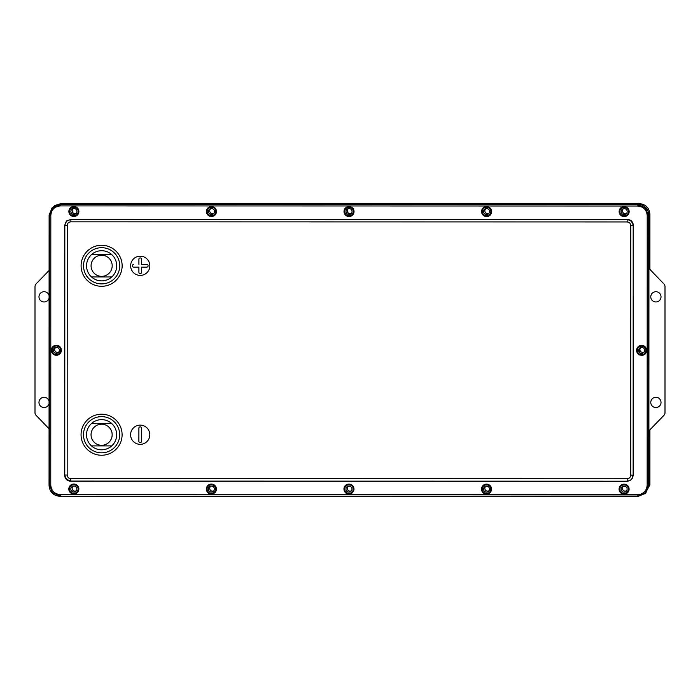 <?xml version="1.0" encoding="UTF-8"?>
<svg xmlns="http://www.w3.org/2000/svg" width="700" height="700" viewBox="0 0 700 700"><rect width="100%" height="100%" fill="white"/><g stroke="black" fill="none" stroke-linecap="round" stroke-linejoin="round"><path stroke-width="1.05" d="M101.587 424.174A10.561 10.561 -90.1 0 0 91.044 434.726A10.561 10.561 -90.1 0 0 101.614 445.287A10.561 10.561 89.9 0 1 91.044 434.726A10.561 10.561 89.9 0 1 101.587 424.174A10.561 10.561 89.9 0 1 112.157 434.735A10.561 10.561 89.9 0 1 101.614 445.287M101.579 419.641A15.085 15.085 89.9 0 1 116.672 434.717A15.085 15.085 89.9 0 1 101.605 449.811A15.085 15.085 89.9 0 1 86.511 434.735A15.085 15.085 89.9 0 1 101.579 419.641A15.085 15.085 -90.1 0 0 91.455 445.891L111.737 445.891L91.455 445.891A15.085 15.085 -90.1 0 0 101.614 449.811M101.57 416.631A18.104 18.104 89.9 0 1 119.691 434.735A18.104 18.104 89.9 0 1 101.605 452.83A18.104 18.104 89.9 0 1 83.484 434.726A18.104 18.104 89.9 0 1 101.57 416.631A18.104 18.104 -90.1 0 0 83.493 434.726A18.104 18.104 -90.1 0 0 101.614 452.83M101.561 414.216L101.561 414.216A20.51 20.51 89.9 0 1 101.587 414.216L101.587 414.216A20.51 20.51 -90.1 0 0 81.069 434.735A20.51 20.51 -90.1 0 0 101.614 455.245A20.51 20.51 -90.1 0 0 122.097 434.717A20.51 20.51 -90.1 0 0 101.587 414.216A20.51 20.51 89.9 0 1 122.097 434.717A20.51 20.51 89.9 0 1 101.614 455.245L101.614 455.245M140.192 425.127A9.607 9.607 -90.1 0 0 130.594 434.735A9.607 9.607 89.9 0 1 140.192 425.127A9.607 9.607 89.9 0 1 149.809 434.735A9.607 9.607 89.9 0 1 140.21 444.342A9.607 9.607 89.9 0 1 130.594 434.735A9.607 9.607 -90.1 0 0 140.21 444.342M140.227 256.191A9.607 9.607 -90.1 0 0 130.629 265.799A9.607 9.607 89.9 0 1 140.227 256.191A9.607 9.607 89.9 0 1 149.844 265.799A9.607 9.607 89.9 0 1 140.245 275.406A9.607 9.607 89.9 0 1 130.629 265.799A9.607 9.607 -90.1 0 0 140.245 275.406M101.631 245.271A20.51 20.51 89.9 0 1 122.141 265.781A20.51 20.51 89.9 0 1 101.649 286.3L101.649 286.3A20.51 20.51 -90.1 0 0 122.133 265.781A20.51 20.51 -90.1 0 0 101.596 245.271A20.51 20.51 89.9 0 1 101.631 245.271L101.631 245.271M64.671 225.286L66.439 221.025L70.858 219.415L66.623 221.156L64.671 225.286L64.619 475.213L66.447 479.229A6.038 6.029 -135.8 0 0 66.535 479.325L70.805 481.084L627.113 481.206C630.805 480.874 632.817 478.87 633.141 475.169L631.54 479.596L627.27 481.364L70.647 481.25C66.981 480.891 64.969 478.879 64.619 475.213M70.7 219.258L627.331 219.371C630.997 219.73 633.001 221.742 633.36 225.409L633.308 475.335M354.025 211.54A5.005 5.005 89.9 0 1 349.02 216.545A5.005 5.005 89.9 0 1 344.006 211.54A5.005 5.005 89.9 0 1 349.011 206.535A5.005 5.005 89.9 0 1 354.025 211.54M629.151 211.601A5.005 5.005 89.9 0 1 624.155 216.606A5.005 5.005 89.9 0 1 619.141 211.593A5.005 5.005 89.9 0 1 624.137 206.588A5.005 5.005 89.9 0 1 629.151 211.601M491.593 211.566A5.005 5.005 89.9 0 1 486.588 216.571A5.005 5.005 89.9 0 1 481.574 211.566A5.005 5.005 89.9 0 1 486.579 206.561A5.005 5.005 89.9 0 1 491.593 211.566M646.625 350.376A5.005 5.005 89.9 0 1 641.62 355.381A5.005 5.005 89.9 0 1 636.606 350.368A5.005 5.005 89.9 0 1 641.611 345.363A5.005 5.005 89.9 0 1 646.625 350.376M348.959 484.076A5.005 5.005 -90.1 0 0 343.954 489.081A5.005 5.005 89.9 0 1 348.95 484.076A5.005 5.005 89.9 0 1 353.964 489.081A5.005 5.005 89.9 0 1 348.967 494.095A5.005 5.005 89.9 0 1 343.954 489.081A5.005 5.005 -90.1 0 0 348.967 494.095M619.08 489.142A5.005 5.005 89.9 0 1 624.085 484.129A5.005 5.005 89.9 0 1 629.099 489.142A5.005 5.005 89.9 0 1 624.094 494.148A5.005 5.005 89.9 0 1 619.08 489.142M486.517 484.102A5.005 5.005 -90.1 0 0 481.521 489.108A5.005 5.005 89.9 0 1 486.517 484.102A5.005 5.005 89.9 0 1 491.531 489.116A5.005 5.005 89.9 0 1 486.526 494.121A5.005 5.005 89.9 0 1 481.512 489.108A5.005 5.005 -90.1 0 0 486.535 494.121M56.359 345.24A5.005 5.005 -90.1 0 0 51.354 350.245A5.005 5.005 89.9 0 1 56.359 345.24A5.005 5.005 89.9 0 1 61.373 350.254A5.005 5.005 89.9 0 1 56.367 355.259A5.005 5.005 89.9 0 1 51.354 350.245A5.005 5.005 -90.1 0 0 56.367 355.259M73.824 484.015A5.005 5.005 -90.1 0 0 68.828 489.02A5.005 5.005 89.9 0 1 73.824 484.015A5.005 5.005 89.9 0 1 78.837 489.029A5.005 5.005 89.9 0 1 73.832 494.034A5.005 5.005 89.9 0 1 68.819 489.02A5.005 5.005 -90.1 0 0 73.832 494.034M211.391 484.05A5.005 5.005 -90.1 0 0 206.386 489.055A5.005 5.005 89.9 0 1 211.391 484.05A5.005 5.005 89.9 0 1 216.405 489.055A5.005 5.005 89.9 0 1 211.4 494.06A5.005 5.005 89.9 0 1 206.386 489.055A5.005 5.005 -90.1 0 0 211.4 494.06M78.89 211.479A5.005 5.005 89.9 0 1 73.894 216.492A5.005 5.005 89.9 0 1 68.88 211.479A5.005 5.005 89.9 0 1 73.876 206.474A5.005 5.005 89.9 0 1 78.89 211.479M216.457 211.514A5.005 5.005 89.9 0 1 211.461 216.519A5.005 5.005 89.9 0 1 206.447 211.505A5.005 5.005 89.9 0 1 211.444 206.5A5.005 5.005 89.9 0 1 216.457 211.514M638.032 496.431L637.621 494.716C643.414 494.148 646.59 490.971 647.159 485.188L647.211 215.565C646.651 209.773 643.475 206.596 637.683 206.028L60.349 205.905C54.565 206.474 51.38 209.65 50.82 215.434L50.759 485.065C51.328 490.849 54.504 494.025 60.288 494.594L60.288 495.924L52.614 492.739L49.438 485.056L49.49 215.434L52.675 207.76L60.349 204.584L637.683 204.706L645.365 207.883L648.541 215.565L648.48 485.188L645.304 492.861L637.621 496.037L59.911 496.309C53.314 495.67 49.691 492.048 49.053 485.45L49.114 215.04L52.29 207.366L59.973 204.19L638.094 204.312C644.683 204.951 648.305 208.574 648.944 215.171L648.891 485.581L645.706 493.255L638.032 496.431L59.911 496.309M647.159 485.188L648.891 485.581M641.629 353.386L641.629 353.386A3.019 3.019 89.9 0 1 638.61 350.376A3.019 3.019 89.9 0 1 641.62 347.358A3.019 3.019 -90.1 0 0 638.61 350.376A3.019 3.019 -90.1 0 0 641.629 353.386L641.62 353.386A3.019 3.019 89.9 0 0 644.639 350.368A3.019 3.019 89.9 0 0 641.62 347.358L641.62 347.358M349.02 208.521A3.019 3.019 -90.1 0 0 346.01 211.54A3.019 3.019 -90.1 0 0 349.029 214.559A3.019 3.019 89.9 0 1 346.01 211.54A3.019 3.019 89.9 0 1 349.02 208.521A3.019 3.019 89.9 0 1 352.039 211.54A3.019 3.019 89.9 0 1 349.029 214.559M624.155 208.582A3.019 3.019 89.9 0 1 627.174 211.601A3.019 3.019 89.9 0 1 624.155 214.611A3.019 3.019 89.9 0 1 621.136 211.593A3.019 3.019 89.9 0 1 624.155 208.582A3.019 3.019 -90.1 0 0 621.145 211.593A3.019 3.019 -90.1 0 0 624.164 214.611M486.588 208.548A3.019 3.019 -90.1 0 0 483.577 211.566A3.019 3.019 -90.1 0 0 486.596 214.585A3.019 3.019 89.9 0 1 483.577 211.566A3.019 3.019 89.9 0 1 486.588 208.548A3.019 3.019 89.9 0 1 489.606 211.566A3.019 3.019 89.9 0 1 486.596 214.585M348.967 486.062A3.019 3.019 89.9 0 1 351.986 489.081A3.019 3.019 89.9 0 1 348.967 492.1A3.019 3.019 89.9 0 1 345.949 489.081A3.019 3.019 89.9 0 1 348.967 486.062A3.019 3.019 -90.1 0 0 345.957 489.081A3.019 3.019 -90.1 0 0 348.976 492.1M621.084 489.142A3.019 3.019 -90.1 0 0 624.102 492.161A3.019 3.019 89.9 0 1 621.084 489.142A3.019 3.019 89.9 0 1 624.094 486.124A3.019 3.019 -90.1 0 0 621.084 489.142M483.516 489.108A3.019 3.019 -90.1 0 0 486.535 492.126A3.019 3.019 89.9 0 1 483.516 489.108A3.019 3.019 89.9 0 1 486.526 486.097A3.019 3.019 -90.1 0 0 483.516 489.108M56.367 347.235A3.019 3.019 -90.1 0 0 53.357 350.254A3.019 3.019 -90.1 0 0 56.376 353.264L56.376 353.264A3.019 3.019 89.9 0 1 53.349 350.254A3.019 3.019 89.9 0 1 56.367 347.235L56.367 347.235A3.019 3.019 89.9 0 1 59.386 350.245A3.019 3.019 89.9 0 1 56.376 353.264L56.367 353.264M70.822 489.029A3.019 3.019 -90.1 0 0 73.841 492.039A3.019 3.019 89.9 0 1 70.822 489.029A3.019 3.019 89.9 0 1 73.832 486.01A3.019 3.019 -90.1 0 0 70.822 489.029M208.39 489.055A3.019 3.019 -90.1 0 0 211.409 492.074A3.019 3.019 89.9 0 1 208.381 489.055A3.019 3.019 89.9 0 1 211.4 486.036A3.019 3.019 -90.1 0 0 208.39 489.055M73.894 208.46A3.019 3.019 -90.1 0 0 70.884 211.479A3.019 3.019 -90.1 0 0 73.902 214.498A3.019 3.019 89.9 0 1 70.875 211.479A3.019 3.019 89.9 0 1 73.894 208.46A3.019 3.019 89.9 0 1 76.913 211.479A3.019 3.019 89.9 0 1 73.894 214.498M211.461 208.495A3.019 3.019 -90.1 0 0 208.442 211.505A3.019 3.019 -90.1 0 0 211.461 214.524A3.019 3.019 89.9 0 1 208.442 211.505A3.019 3.019 89.9 0 1 211.452 208.495A3.019 3.019 89.9 0 1 214.48 211.514A3.019 3.019 89.9 0 1 211.461 214.524M647.211 215.565L648.944 215.171M633.36 225.409L631.426 221.296L627.331 219.371M630.726 475.169L633.141 475.169L633.194 225.566L630.779 225.566C630.569 223.37 629.361 222.162 627.165 221.944L70.858 221.83C68.652 222.049 67.445 223.248 67.235 225.453L67.183 475.055C67.392 477.251 68.6 478.459 70.796 478.677L627.113 478.791C629.309 478.573 630.516 477.374 630.726 475.169L630.779 225.566M141.531 441.376A1.208 1.208 89.9 0 1 140.324 442.584L140.324 442.584A1.208 1.208 -90.1 0 0 141.531 441.376L141.531 428.102L141.531 441.376M140.079 426.895L140.088 426.895A1.208 1.208 89.9 0 1 140.088 426.895L140.324 426.895A1.208 1.208 89.9 0 1 141.531 428.102A1.208 1.208 -90.1 0 0 140.324 426.895L140.088 426.895A1.208 1.208 -90.1 0 0 138.88 428.102L138.871 441.376A1.208 1.208 -90.1 0 0 140.079 442.584L140.324 442.584M91.455 423.561L111.737 423.57M101.623 255.229A10.561 10.561 -90.1 0 0 91.079 265.79A10.561 10.561 -90.1 0 0 101.649 276.351A10.561 10.561 89.9 0 1 91.079 265.79A10.561 10.561 89.9 0 1 101.623 255.229A10.561 10.561 89.9 0 1 112.192 265.79A10.561 10.561 89.9 0 1 101.649 276.351M101.614 250.705A15.085 15.085 89.9 0 1 101.631 250.705A15.085 15.085 -90.1 0 0 91.49 276.946L111.772 276.955L91.49 276.946A15.085 15.085 -90.1 0 0 101.631 280.875L101.631 280.875A15.085 15.085 -90.1 0 0 101.649 280.875A15.085 15.085 89.9 0 1 86.546 265.799A15.085 15.085 89.9 0 1 101.614 250.705A15.085 15.085 89.9 0 1 116.707 265.781A15.085 15.085 89.9 0 1 101.649 280.875M91.49 254.625L111.772 254.625M83.527 265.781A18.104 18.104 -90.1 0 0 101.649 283.894A18.104 18.104 89.9 0 1 83.519 265.781A18.104 18.104 89.9 0 1 101.605 247.686A18.104 18.104 -90.1 0 0 83.527 265.781M101.605 247.686A18.104 18.104 89.9 0 1 119.726 265.79A18.104 18.104 89.9 0 1 101.64 283.894M101.596 245.271L101.596 245.271A20.51 20.51 -90.1 0 0 81.104 265.799A20.51 20.51 -90.1 0 0 101.614 286.3L101.649 286.3M141.566 267.129L141.566 272.431A1.208 1.208 89.9 0 1 140.359 273.639L140.359 273.639A1.208 1.208 -90.1 0 0 141.566 272.431L141.566 267.129L146.877 267.129A1.208 1.208 -90.1 0 0 148.085 265.921A1.208 1.208 89.9 0 1 146.877 267.129L146.877 267.129M133.595 264.469L133.604 264.469A1.208 1.208 -90.1 0 0 132.396 265.676L132.396 265.912A1.208 1.208 -90.1 0 0 133.604 267.12L138.906 267.12L138.906 272.431A1.208 1.208 -90.1 0 0 140.114 273.639L140.359 273.639M140.114 257.95L140.123 257.95A1.208 1.208 89.9 0 1 140.123 257.95L140.359 257.95A1.208 1.208 89.9 0 1 141.566 259.158L141.566 264.469L146.877 264.469A1.208 1.208 89.9 0 1 148.085 265.676L148.085 265.676A1.208 1.208 -90.1 0 0 146.877 264.469L141.566 264.469L141.566 259.158A1.208 1.208 -90.1 0 0 140.359 257.95L140.123 257.95A1.208 1.208 -90.1 0 0 138.915 259.158L138.906 264.469M349.011 206.535A5.005 5.005 -90.1 0 0 344.015 211.54A5.005 5.005 -90.1 0 0 349.02 216.545M353.308 211.54A4.288 4.288 89.9 0 1 349.029 215.819A4.288 4.288 89.9 0 1 344.733 211.54A4.288 4.288 89.9 0 1 349.011 207.252A4.288 4.288 89.9 0 1 353.308 211.54M349.02 207.252A4.288 4.288 -90.1 0 0 344.741 211.54A4.288 4.288 -90.1 0 0 349.029 215.819M624.146 206.588A5.005 5.005 -90.1 0 0 619.141 211.593A5.005 5.005 -90.1 0 0 624.155 216.606M628.434 211.601A4.288 4.288 89.9 0 1 624.155 215.88A4.288 4.288 89.9 0 1 619.867 211.593A4.288 4.288 89.9 0 1 624.146 207.314A4.288 4.288 89.9 0 1 628.434 211.601M624.146 207.314A4.288 4.288 -90.1 0 0 619.867 211.593A4.288 4.288 -90.1 0 0 624.155 215.88M486.579 206.561A5.005 5.005 -90.1 0 0 481.574 211.566A5.005 5.005 -90.1 0 0 486.588 216.571M490.866 211.566A4.288 4.288 89.9 0 1 486.588 215.854A4.288 4.288 89.9 0 1 482.3 211.566A4.288 4.288 89.9 0 1 486.579 207.287A4.288 4.288 89.9 0 1 490.866 211.566M486.579 207.287A4.288 4.288 -90.1 0 0 482.309 211.566A4.288 4.288 -90.1 0 0 486.596 215.854M641.611 345.363A5.005 5.005 -90.1 0 0 636.606 350.368A5.005 5.005 -90.1 0 0 641.62 355.381M641.62 346.089A4.288 4.288 89.9 0 1 645.899 350.368A4.288 4.288 89.9 0 1 641.62 354.655L641.62 354.655A4.288 4.288 89.9 0 1 637.332 350.376A4.288 4.288 89.9 0 1 641.62 346.089M641.611 346.089A4.288 4.288 -90.1 0 0 637.341 350.376A4.288 4.288 -90.1 0 0 641.62 354.655L641.62 354.655A4.288 4.288 -90.1 0 0 641.629 354.655M348.959 484.802A4.288 4.288 -90.1 0 0 344.68 489.081A4.288 4.288 89.9 0 1 348.959 484.802A4.288 4.288 89.9 0 1 353.246 489.081A4.288 4.288 89.9 0 1 348.967 493.369A4.288 4.288 89.9 0 1 344.68 489.081A4.288 4.288 -90.1 0 0 348.967 493.369M624.085 484.129A5.005 5.005 -90.1 0 0 619.089 489.142A5.005 5.005 -90.1 0 0 624.094 494.148M624.094 484.855A4.288 4.288 -90.1 0 0 619.815 489.142A4.288 4.288 89.9 0 1 624.085 484.855A4.288 4.288 89.9 0 1 628.372 489.142A4.288 4.288 89.9 0 1 624.094 493.421A4.288 4.288 89.9 0 1 619.806 489.142A4.288 4.288 -90.1 0 0 624.102 493.421M624.094 486.124A3.019 3.019 89.9 0 1 627.113 489.142A3.019 3.019 89.9 0 1 624.102 492.161M486.526 484.829A4.288 4.288 -90.1 0 0 482.248 489.108A4.288 4.288 89.9 0 1 486.526 484.829A4.288 4.288 89.9 0 1 490.814 489.116A4.288 4.288 89.9 0 1 486.535 493.395A4.288 4.288 89.9 0 1 482.248 489.108A4.288 4.288 -90.1 0 0 486.535 493.395M486.526 486.097A3.019 3.019 89.9 0 1 489.545 489.116A3.019 3.019 89.9 0 1 486.535 492.126M56.367 354.533A4.288 4.288 89.9 0 1 52.08 350.254A4.288 4.288 89.9 0 1 56.367 345.966A4.288 4.288 89.9 0 1 60.646 350.245A4.288 4.288 89.9 0 1 56.367 354.533L56.367 354.533A4.288 4.288 -90.1 0 1 52.089 350.254A4.288 4.288 -90.1 0 1 56.359 345.966M73.832 484.741A4.288 4.288 -90.1 0 0 69.554 489.02A4.288 4.288 89.9 0 1 73.824 484.741A4.288 4.288 89.9 0 1 78.111 489.029A4.288 4.288 89.9 0 1 73.832 493.308A4.288 4.288 89.9 0 1 69.545 489.02A4.288 4.288 -90.1 0 0 73.841 493.308M73.832 486.01A3.019 3.019 89.9 0 1 76.851 489.029A3.019 3.019 89.9 0 1 73.841 492.039M211.391 484.767A4.288 4.288 -90.1 0 0 207.121 489.055A4.288 4.288 89.9 0 1 211.391 484.767A4.288 4.288 89.9 0 1 215.679 489.055A4.288 4.288 89.9 0 1 211.4 493.334A4.288 4.288 89.9 0 1 207.112 489.055A4.288 4.288 -90.1 0 0 211.4 493.334M211.4 486.036A3.019 3.019 89.9 0 1 214.419 489.055A3.019 3.019 89.9 0 1 211.409 492.074M73.885 206.474A5.005 5.005 -90.1 0 0 68.88 211.479A5.005 5.005 -90.1 0 0 73.894 216.492M78.172 211.479A4.288 4.288 89.9 0 1 73.894 215.766A4.288 4.288 89.9 0 1 69.606 211.479A4.288 4.288 89.9 0 1 73.885 207.2A4.288 4.288 89.9 0 1 78.172 211.479M73.885 207.2A4.288 4.288 -90.1 0 0 69.615 211.479A4.288 4.288 -90.1 0 0 73.894 215.766M211.444 206.5A5.005 5.005 -90.1 0 0 206.447 211.505A5.005 5.005 -90.1 0 0 211.461 216.519M215.74 211.514A4.288 4.288 89.9 0 1 211.461 215.793A4.288 4.288 89.9 0 1 207.174 211.505A4.288 4.288 89.9 0 1 211.452 207.226A4.288 4.288 89.9 0 1 215.74 211.514M211.452 207.226A4.288 4.288 -90.1 0 0 207.174 211.505A4.288 4.288 -90.1 0 0 211.461 215.793M644.928 493.964L649.915 484.829L649.915 429.835L664.361 414.873L665 413.28L665 285.976L664.361 284.384L649.915 269.421L649.915 214.428C649.303 207.795 645.68 204.181 639.056 203.569L60.944 203.569L54.626 205.59M661.028 402.421A5.128 5.128 0 0 0 655.9 397.294A5.128 5.128 0 0 0 650.773 402.421A5.128 5.128 0 0 0 655.9 407.549A5.128 5.128 0 0 0 661.028 402.421M641.06 347.41A2.712 2.712 0 0 0 642.626 352.345A2.712 2.712 0 0 0 644.298 351.767M348.547 208.556A2.712 2.712 0 0 0 348.801 213.29A2.712 2.712 0 0 0 351.662 213.001M661.028 296.835A5.128 5.128 0 0 0 655.9 291.707A5.128 5.128 0 0 0 650.773 296.835A5.128 5.128 0 0 0 655.9 301.963A5.128 5.128 0 0 0 661.028 296.835M623.56 208.635A2.712 2.712 0 0 0 623.962 213.308A2.712 2.712 0 0 0 626.85 212.957M486.054 208.6A2.712 2.712 0 0 0 486.386 213.299A2.712 2.712 0 0 0 489.256 212.975M625.914 214.051L622.405 214.051M488.311 214.051L484.873 214.051M350.7 214.051L347.358 214.051M213.089 214.051L209.834 214.051M75.478 214.051L72.31 214.051M639.494 352.511L639.494 348.233M56.061 347.252A2.712 2.712 0 0 0 57.374 352.345A2.712 2.712 0 0 0 58.922 351.855M49.096 295.671A5.128 5.128 0 0 0 38.972 296.835A5.128 5.128 0 0 0 49.096 297.99M73.544 208.486A2.712 2.712 0 0 0 73.64 213.273A2.712 2.712 0 0 0 76.475 213.045M211.05 208.521A2.712 2.712 0 0 0 211.225 213.281A2.712 2.712 0 0 0 214.069 213.019M623.586 486.168A2.712 2.712 0 0 0 623.91 490.823A2.712 2.712 0 0 0 626.745 490.577M486.071 486.133A2.712 2.712 0 0 0 486.334 490.814A2.712 2.712 0 0 0 489.16 490.595M348.565 486.089A2.712 2.712 0 0 0 348.749 490.805A2.712 2.712 0 0 0 351.566 490.621M49.07 401.17A5.128 5.128 0 0 0 38.972 402.421A5.128 5.128 0 0 0 49.07 403.672M73.561 486.019A2.712 2.712 0 0 0 73.587 490.787A2.712 2.712 0 0 0 76.37 490.665M211.059 486.054A2.712 2.712 0 0 0 211.164 490.805A2.712 2.712 0 0 0 213.964 490.639M49.07 428.776L35.639 414.873L35 413.28L35 285.976L35.639 284.384L49.096 270.445M638.872 349.134L638.872 351.61M67.235 225.453L64.82 225.453L64.767 475.055L67.183 475.055M60.288 494.594L637.621 494.716M60.349 205.905L59.973 204.19M637.683 206.028L638.094 204.312M49.053 485.45L50.759 485.065M50.82 215.434L49.114 215.04M70.858 221.83L70.858 219.415L627.165 219.537L627.165 221.944M627.27 481.364L627.113 478.791M70.796 478.677L70.647 481.25M638.759 351.312L638.759 349.431"/></g></svg>
